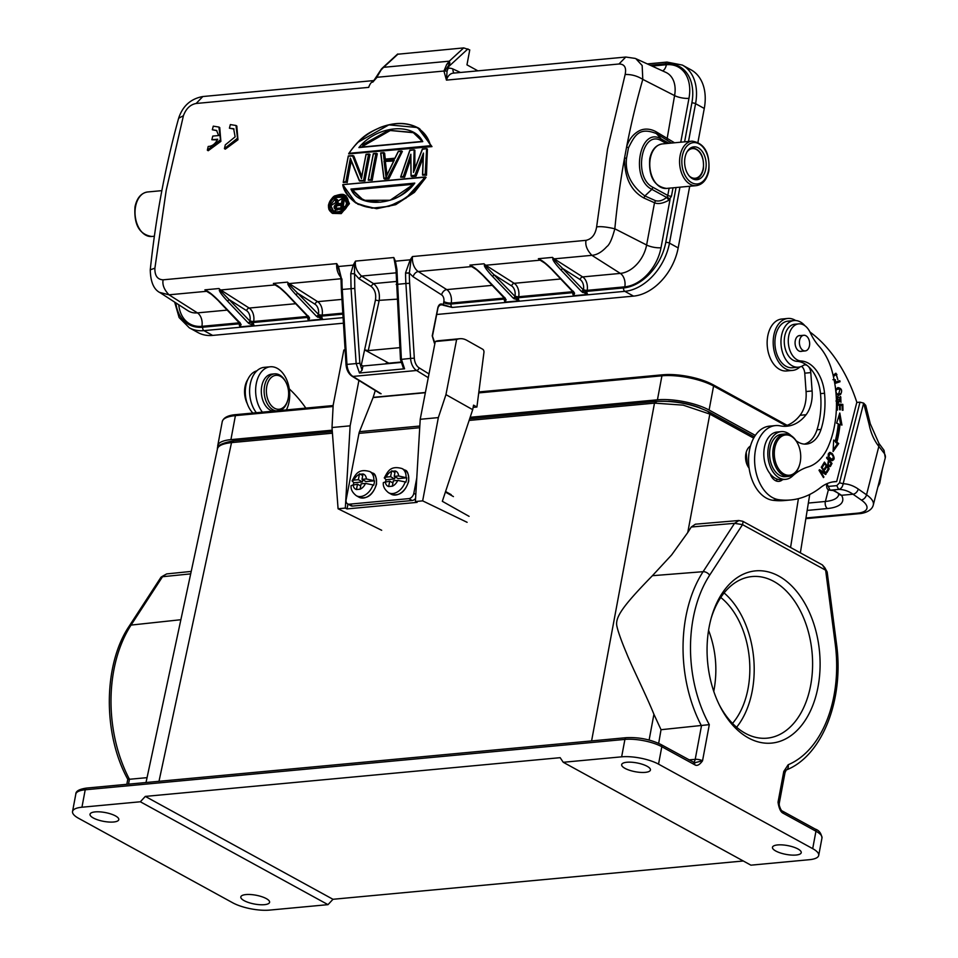 <?xml version="1.0" encoding="UTF-8"?>
<svg xmlns="http://www.w3.org/2000/svg" width="958" height="958" viewBox="0 0 958 958"><rect width="100%" height="100%" fill="white"/><g stroke="black" fill="none" stroke-linecap="round" stroke-linejoin="round"><path stroke-width="1.44" d="M161.172 577.075L163.183 575.842L161.172 577.075M247.847 379.404A18.621 12.107 84.7 0 0 245.296 385.379A18.621 12.107 84.7 0 0 247.26 403.629M787.799 318.463L781.764 319.026A26.082 16.945 84.7 0 0 768.496 332.893A26.082 16.945 84.7 0 0 770.675 359.118A26.082 16.945 84.7 0 0 786.602 370.962L792.649 370.399A26.082 16.945 -95.3 0 1 776.722 358.555A26.082 16.945 -95.3 0 1 774.531 332.33A26.082 16.945 -95.3 0 1 787.799 318.463A26.082 16.945 -95.3 0 1 795.643 320.523M799.966 366.914A26.082 16.945 -95.3 0 1 792.649 370.399M828.095 468.941L829.197 468.845L824.431 462.079L822.12 465.947L822.683 466.738L824.575 463.564L826.203 465.863L824.491 468.725L825.054 469.516L826.766 466.654L825.664 466.762M826.766 466.654L828.227 468.725L826.395 471.779L826.958 472.581L829.197 468.845M824.575 463.564L823.473 463.672M840.022 396.72L840.873 397.534M838.741 399.63L839.938 399.522L840.777 397.534L839.4 397.678M838.454 401.558L837.711 402.707M838.01 396.349L836.933 396.863L838.01 396.349L838.166 397.354L836.37 397.762M835.951 400.995L837.16 400.887L838.154 397.331M838.945 400.779L838.13 401.665L837.148 400.899M838.49 401.45L839.699 401.33L839.938 399.51M836.933 396.863L836.31 397.953M836.43 401.163L838.346 402.803L839.687 401.33M840.777 397.534L840.968 402.396L840.597 396.504L838.933 400.779M840.106 389.116L838.525 394.217L836.945 393.762C835.388 391.571 835.747 389.882 838.022 388.697L836.909 388.804M835.711 389.331L840.118 389.092M836.106 394.133L838.525 394.217M840.094 393.606L838.07 395.319M837.687 387.655L839.687 388.84M836.059 394.061L838.669 395.319L840.597 394.468C842.573 390.517 841.675 388.229 837.891 387.607L835.615 389.535M828.933 456.307L829.987 453.409L831.915 454.439L833.4 456.834L832.286 459.66L828.251 456.379M830.083 459.505L832.286 459.66M829.987 453.409L828.371 453.661M829.257 452.583L832.263 453.649L829.832 452.404M832.718 459.529L831.819 460.618M829.58 452.691L830.778 452.571C827.113 453.517 827.353 456.164 831.52 460.523L832.454 460.678M831.52 460.523C834.741 460.235 834.981 457.948 832.263 453.637M832.933 379.679L835.448 379.835L834.238 379.955L834.286 380.805L835.436 380.973L835.448 379.847L834.131 379.979L835.22 379.883M833.412 376.566L836.13 374.374L833.113 375.285M835.364 373.404L836.933 374.47M835.448 379.835L834.023 379.464M836.13 374.374L837.855 379.703L835.987 373.273L833.101 375.225M828.203 461.301L829.221 461.205L831.041 463.433L829.951 465.516L828.742 465.624M829.221 461.205C827.868 463.888 828.107 465.313 829.927 465.48L828.718 465.6M829.76 465.588L829.161 466.546M826.946 457.206L826.574 457.948L828.634 460.475C827.149 464.846 827.76 466.797 830.466 466.318L831.999 463.433L826.946 457.206M829.269 466.45L830.478 466.33L829.82 466.714M830.802 463.552L832.011 463.444M838.657 381.092L838.813 381.871L834.717 383.236M835.496 387.427L834.945 384.613M838.813 381.871L840.022 381.751L839.819 380.709L834.586 382.47M834.765 383.523L840.022 381.751M836.585 404.192L841.627 404.527L841.651 405.402M839.471 405.378L842.118 405.438L842.238 410.216L842.98 410.264L842.836 404.42L841.627 404.527M842.836 404.42L836.574 404.001L836.729 410.036L837.472 410.084L837.34 405.114L839.471 405.258L839.579 409.737L840.322 409.784L840.202 405.306M836.609 405.186L837.34 405.114M835.675 442.38L836.885 442.261A92.327 59.995 84.7 0 0 840.01 424.382L838.801 424.49A92.327 59.995 -95.3 0 1 835.675 442.368L837.52 443.65L833.173 449.829M833.64 440.955L835.256 441.135A89.669 58.27 -95.3 0 0 838.286 423.771L836.621 423.173L839.795 413.006L841.95 425.077L840.01 424.382M839.016 415.509L840.633 424.61M837.52 443.65L838.729 443.53L833.077 451.553L833.688 440.045L835.256 441.135M836.885 442.261L838.729 443.53M819.078 470.282L823.545 473.012L824.754 472.905L819.497 469.683L819.03 470.33L823.485 477.599L823.904 476.988L820.419 471.288L825.676 474.497L826.143 473.851L821.689 466.594L821.269 467.193L824.754 472.905M824.299 472.941L824.898 474.018M823.15 477.06L823.904 476.988M819.665 471.36L820.419 471.288M824.934 473.971L826.143 473.851M796.038 440.656A29.267 19.016 84.7 0 0 806.408 444.081A29.267 19.016 84.7 0 0 821.018 429.412A64.713 42.044 84.7 0 0 822.407 424.514A64.713 42.044 84.7 0 0 824.539 393.247A34.596 22.477 84.7 0 0 801.056 360.986A18.621 12.107 -95.3 0 1 789.021 334.617A18.621 12.107 -95.3 0 1 798.721 323.864A18.621 12.107 -95.3 0 1 810.205 332.546A53.217 34.584 84.7 0 0 819.126 346.353A53.217 34.584 -95.3 0 1 832.239 371.8A82.268 53.456 -95.3 0 1 833.185 431.866A82.268 53.456 -95.3 0 1 828.179 446.715A53.217 34.584 -95.3 0 1 808.073 466.953A79.825 51.864 84.7 0 0 792.386 476.174A23.95 15.556 -95.3 0 1 785.716 479.323A23.95 15.556 -95.3 0 1 768.783 445.446A23.95 15.556 -95.3 0 1 781.261 431.627L777.225 432.01A23.95 15.556 84.7 0 0 764.759 445.817A23.95 15.556 84.7 0 0 770.148 473.827A13.304 8.646 84.7 0 0 778.902 481.371A13.304 8.646 84.7 0 0 782.626 479.611M777.465 479.216A13.304 8.646 -95.3 0 1 775.8 480.808M770.148 473.827A23.95 15.556 84.7 0 0 781.68 479.695L785.716 479.323M799.583 464.786A21.292 13.831 -95.3 0 1 799.511 465.073A21.292 13.831 -95.3 0 1 788.685 476.365A21.292 13.831 -95.3 0 1 781.824 474.378A21.292 13.831 -95.3 0 1 773.681 446.117A21.292 13.831 -95.3 0 1 784.722 433.986A21.292 13.831 -95.3 0 1 791.583 435.974A21.292 13.831 -95.3 0 1 797.451 443.075A21.292 13.831 -95.3 0 1 797.583 443.35M782.878 473.348A20.226 13.137 -95.3 0 1 775.13 446.5A20.226 13.137 -95.3 0 1 792.146 436.86A20.226 13.137 -95.3 0 1 797.715 443.614A20.226 13.137 -95.3 0 1 799.894 463.708A20.226 13.137 -95.3 0 1 799.667 464.498A20.226 13.137 -95.3 0 1 782.878 473.348M784.722 433.986L781.5 434.285A21.292 13.831 84.7 0 0 769.657 451.469A21.292 13.831 84.7 0 0 778.603 474.677A21.292 13.831 84.7 0 0 785.464 476.677L788.685 476.365M799.391 342.724A7.844 5.101 -95.3 0 1 803.798 335.276A7.844 5.101 -95.3 0 1 809.654 343.467A7.844 5.101 -95.3 0 1 805.247 350.915A7.844 5.101 -95.3 0 1 799.391 342.724M800.505 335.587A7.987 5.185 84.7 0 0 799.547 335.539A7.987 5.185 84.7 0 0 795.391 340.138A7.987 5.185 84.7 0 0 801.032 351.442A7.987 5.185 84.7 0 0 801.966 351.215M781.261 431.627A23.95 15.556 -95.3 0 1 791.14 435.674M809.833 331.779A26.608 17.292 84.7 0 0 810.875 332.689A138.359 89.908 -95.3 0 1 856.883 402.444M798.721 323.864L794.697 324.247A18.621 12.107 84.7 0 0 784.997 334.989A18.621 12.107 84.7 0 0 786.674 352.664A18.621 12.107 84.7 0 0 797.032 361.358A34.596 22.477 -95.3 0 1 807.187 365.465A7.987 5.185 84.7 0 0 804.864 364.878A7.987 5.185 84.7 0 0 803.235 365.465A23.411 15.22 -95.3 0 1 798.445 367.177A23.411 15.22 -95.3 0 1 790.889 364.986A23.411 15.22 -95.3 0 1 781.932 333.899A23.411 15.22 -95.3 0 1 794.086 320.547A23.411 15.22 -95.3 0 1 804.912 325.744M794.086 320.547L788.051 321.122A23.411 15.22 84.7 0 0 775.896 334.462A23.411 15.22 84.7 0 0 792.398 367.74L798.445 367.177M285.113 380.877A17.028 11.065 -95.3 0 1 286.107 382.625A17.028 11.065 -95.3 0 1 287.747 400.216A17.028 11.065 -95.3 0 1 269.905 403.713A17.028 11.065 -95.3 0 1 269.378 379.715A17.028 11.065 -95.3 0 1 285.113 380.877M276 410.886A18.621 12.107 -95.3 0 1 267.989 404.899A18.621 12.107 -95.3 0 1 264.683 385.403A18.621 12.107 -95.3 0 1 274.563 373.859L271.749 374.123A18.621 12.107 84.7 0 0 261.869 385.667A18.621 12.107 84.7 0 0 265.162 405.162A18.621 12.107 84.7 0 0 273.186 411.15M274.563 373.859A18.621 12.107 -95.3 0 1 284.61 379.919A18.621 12.107 -95.3 0 1 285.7 381.823L286.107 382.625M287.747 400.216L287.496 401.067A18.621 12.107 -95.3 0 1 280.011 410.515M262.408 412.156A26.082 16.945 -95.3 0 1 256.983 380.649A26.082 16.945 -95.3 0 1 270.252 366.782A26.082 16.945 -95.3 0 1 286.179 378.626A26.082 16.945 -95.3 0 1 288.358 404.851A26.082 16.945 -95.3 0 1 286.358 409.916M289.256 388.852A138.359 89.908 -95.3 0 1 305.841 408.096M256.888 370.83A23.411 15.22 84.7 0 0 246.266 383.919A23.411 15.22 84.7 0 0 252.9 413.042M270.252 366.782L264.204 367.345A26.082 16.945 84.7 0 0 250.948 381.212A26.082 16.945 84.7 0 0 256.361 412.718M863.649 403.114L843.148 483.73L839.507 482.784L859.997 402.156L863.649 403.114L869.11 424.478A40.978 26.62 84.7 0 0 878.845 446.368L884.438 453.601L883.947 450.368M863.649 403.102L865.709 405.354L870.295 423.807A5.317 0.647 168.6 0 1 869.11 424.478M834.035 490.532L841.567 495.286A5.317 4.67 150.3 0 1 838.19 493.154L833.232 490.496A5.317 3.988 -80.1 0 0 834.035 490.532A50.558 32.847 -95.3 0 0 830.143 490.197C827.736 490.197 826.574 488.556 826.634 485.275L827.053 483.658M826.634 485.275L827.017 483.958L830.143 490.197L838.597 489.406L836.825 485.622L828.359 486.413M805.965 517.979L857.434 513.177A26.608 9.724 14.3 0 0 861.278 499.98L853.003 494.22A5.317 3.545 124.8 0 0 858.26 489.047A55.875 36.308 84.7 0 0 848.908 484.592A55.875 36.308 84.7 0 0 843.148 483.73C842.585 486.987 841.076 488.879 838.597 489.406A50.558 32.847 84.7 0 1 844.549 490.197A50.558 32.847 84.7 0 1 853.003 494.22L841.567 495.286A42.571 15.556 -165.7 0 1 827.449 508.53A5.317 3.461 -95.3 0 1 825.401 501.465A37.254 13.604 -165.7 0 0 838.705 494.795L838.166 493.131M839.507 482.796L836.813 485.622M832.849 481.922L836.669 481.563L856.775 402.456L860.009 402.156M836.669 481.563A58.534 38.033 84.7 0 0 834.765 481.658A58.534 38.033 84.7 0 0 820.551 487.562A122.396 79.538 -95.3 0 1 790.733 499.956A122.396 79.538 -95.3 0 1 778.758 499.693A37.254 24.201 -95.3 0 1 756.149 446.835A37.254 24.201 -95.3 0 1 775.477 425.591A37.254 24.201 -95.3 0 1 779.129 425.675A37.254 24.201 -95.3 0 1 780.147 425.843A54.438 35.374 84.7 0 0 786.961 426.214A54.438 35.374 84.7 0 0 806.097 414.73A29.267 19.016 84.7 0 0 810.995 404.216A29.267 19.016 84.7 0 0 812.109 390.972L810.791 372.614A7.987 5.185 84.7 0 0 808.456 366.531A34.596 22.477 -95.3 0 1 820.503 393.618A64.713 42.044 -95.3 0 1 818.383 424.885A64.713 42.044 -95.3 0 1 816.994 429.783A29.267 19.016 -95.3 0 1 804.373 444.105M775.477 425.591L769.442 426.154A37.254 24.201 84.7 0 0 750.102 447.398A37.254 24.201 84.7 0 0 771.705 500.088A37.254 24.201 84.7 0 0 772.723 500.256A122.396 79.538 84.7 0 0 784.698 500.519L790.733 499.956M801.606 366.351A7.987 5.185 -95.3 0 1 804.756 373.177L806.061 391.535A29.267 19.016 -95.3 0 1 804.96 404.779A29.267 19.016 -95.3 0 1 800.05 415.293A54.438 35.374 -95.3 0 1 783.919 426.298M750.473 446.033A13.041 8.466 84.7 0 0 746.246 452.164A13.041 8.466 84.7 0 0 746.102 452.679A13.041 8.466 84.7 0 0 747.503 465.636A13.041 8.466 84.7 0 0 749.108 468.127M746.198 452.332L747.3 465.229M753.671 438.129L709.818 414.084L683.198 405.15L654.494 403.126L656.625 401.606M233.644 441.087L231.513 442.62C223.106 443.566 218.436 445.566 217.514 448.631M700.442 408.108A32.201 9.843 -169.4 0 0 668.301 401.366M470.162 417.293L657.439 399.809A37.254 11.388 10.6 0 1 709.088 410.036L755.347 435.399M217.909 447.566A37.254 11.388 10.6 0 1 217.753 445.638A37.254 11.388 10.6 0 1 230.914 439.626L332.198 430.178M708.573 630.304C716.021 650.003 717.746 670.361 713.77 691.377M166.62 573.95L163.183 575.842M626.843 762.257A14.633 4.479 -169.4 0 0 621.67 764.628A14.633 4.479 -169.4 0 0 629.562 770.28A14.633 4.479 -169.4 0 0 645.273 772.364A14.633 4.479 -169.4 0 0 650.434 770.004A14.633 4.479 -169.4 0 0 642.543 764.352A14.633 4.479 -169.4 0 0 626.843 762.257M95.189 811.893A14.633 4.479 -169.4 0 0 90.028 814.252A14.633 4.479 -169.4 0 0 97.92 819.916A14.633 4.479 -169.4 0 0 113.619 822A14.633 4.479 -169.4 0 0 118.792 819.641A14.633 4.479 -169.4 0 0 110.9 813.989A14.633 4.479 -169.4 0 0 95.189 811.893M777.633 844.932A14.633 4.479 -169.4 0 0 772.471 847.291A14.633 4.479 -169.4 0 0 780.363 852.943A14.633 4.479 -169.4 0 0 796.074 855.039A14.633 4.479 -169.4 0 0 801.235 852.68A14.633 4.479 -169.4 0 0 793.344 847.028A14.633 4.479 -169.4 0 0 777.633 844.932M742.69 521.26L738.69 520.517L695.4 524.194L691.257 527.008L687.76 532.516L709.818 414.084L708.261 411.82M743.145 521.523L742.522 524.637L825.64 570.202L824.778 567.639L827.173 571.998L822.335 564.897M824.778 567.639L822.335 564.885M738.989 520.493L734.546 523.331L742.522 524.637L709.639 575.207A111.835 72.664 -95.3 0 0 709.303 724.643L661.032 729.709L653.919 714.273C646.231 695.28 631.382 665.523 626.544 653.224C621.622 641.62 618.006 631.394 617.024 626.748C614.581 617.611 622.676 606.198 652.41 575.698L671.642 554.91L687.76 532.516M825.664 570.19L826.898 571.351M779.249 805.355L778.028 802.181A5.317 1.629 10.6 0 1 779.225 803.534L784.997 772.699A5.317 1.629 -169.4 0 0 783.8 771.346L778.028 802.181C778.974 808.42 780.674 812.097 783.117 813.21A2.658 1.856 118.7 0 0 782.411 811.079L815.222 829.065C819.054 830.335 821.305 833.304 821.976 837.987A26.608 8.131 -169.4 0 0 815.953 831.221A2.658 1.856 -61.3 0 0 815.222 829.065M783.776 771.441L788.159 764.759A5.317 3.964 67.3 0 1 786.207 770.04L786.183 770.04C822.611 755.754 844.297 698.933 836.49 643.74L827.173 571.998M264.42 904.675A14.633 4.479 -169.4 0 0 269.593 902.316A14.633 4.479 -169.4 0 0 261.69 896.664A14.633 4.479 -169.4 0 0 245.99 894.568A14.633 4.479 -169.4 0 0 240.817 896.928A14.633 4.479 -169.4 0 0 248.721 902.58A14.633 4.479 -169.4 0 0 264.42 904.675M743.288 860.979L332.977 899.287L145.305 796.409L560.155 757.682L563.244 762.281L750.916 865.17L809.306 859.709A26.608 8.131 10.6 0 0 818.707 855.422A26.608 8.131 10.6 0 0 812.695 848.644L815.953 831.221L783.117 813.21M145.305 796.409L140.347 801.774L328.007 904.651L332.977 899.287M328.007 904.651L269.617 910.1A26.608 8.131 10.6 0 1 232.722 902.795L78.568 818.288A26.608 8.131 10.6 0 1 72.545 811.51A26.608 8.131 10.6 0 1 81.945 807.223L140.347 801.774M563.244 762.281L621.646 756.832A26.608 8.131 10.6 0 1 658.541 764.137L812.695 848.644M147.053 777.656L129.438 779.273L128.528 784.147M217.442 448.931L146.011 782.518M129.318 778.794C127.21 779.309 127.246 779.477 129.438 779.273A117.151 76.125 84.7 0 1 113.798 670.313A117.151 76.125 84.7 0 1 131.066 625.083L180.87 619.718M694.586 762.784L702.537 760.796C699.52 764.999 696.885 766.304 694.646 764.712L661.81 746.713A26.608 8.131 -169.4 0 0 624.915 739.408L85.214 789.787A26.608 8.131 -169.4 0 0 75.814 794.086C75.754 791.116 79.37 789.105 86.639 788.063A2.658 1.724 84.7 0 0 85.214 789.787L81.945 807.223M658.673 743.36L661.032 729.709M709.124 627.131A86.471 56.187 -95.3 0 1 711.578 616.772A86.471 56.187 -95.3 0 1 793.739 588.044A86.471 56.187 -95.3 0 1 805.977 719.147A86.471 56.187 -95.3 0 1 719.925 706.13A86.471 56.187 -95.3 0 1 709.124 627.131M719.254 704.777A81.155 52.738 84.7 0 0 767.095 738.163A81.155 52.738 84.7 0 0 810.66 685.377A81.155 52.738 84.7 0 0 752.006 576.56A81.155 52.738 84.7 0 0 711.171 618.221M724.08 592.93A81.155 52.738 -95.3 0 1 752.258 690.826A81.155 52.738 -95.3 0 1 736.618 727.242M732.523 723.386A74.508 48.415 84.7 0 0 720.763 597.469M385.595 481.539A13.831 9.592 119.4 0 1 386.098 479.742L384.338 477.934L386.206 477.096A8.514 5.904 119.4 0 1 391.63 471.3L395.247 470.965A8.514 5.904 119.4 0 1 398.576 475.946L406.719 477.814A13.831 9.592 119.4 0 1 406.443 480.03A13.831 9.592 119.4 0 1 405.857 482.281L405.186 481.91A13.831 9.592 119.4 0 1 388.517 492.699L391.199 494.196A13.831 9.592 -60.6 0 0 408.455 481.167A13.831 9.592 -60.6 0 0 408.491 480.928A13.831 9.592 -60.6 0 0 404.767 470.079C407.425 470.294 408.743 474.006 408.731 481.215C405.126 492.113 399.282 496.448 391.199 494.196M406.719 477.814L398.217 478.605L394.205 476.354L395.247 470.965M395.007 476.809L394.6 478.952L386.098 479.742M392.924 482.964L389.714 481.156L383.428 482.545M392.301 486.209L393.343 480.82L397.714 480.413A8.514 5.904 119.4 0 1 392.301 486.209L388.673 486.544A8.514 5.904 119.4 0 1 385.344 481.563M397.714 480.413L405.186 481.91M389.714 481.156L388.673 486.544M394.6 478.952L390.589 476.689L386.206 477.096M394.947 472.534L391.762 470.749M394.205 476.354L398.576 475.946M391.63 471.3L390.589 476.689M415.58 498.459A5.317 3.688 119.4 0 1 412.168 500.507L408.826 498.627A5.317 3.688 -60.6 0 0 413.82 493.286L416.778 477.97M349.215 504.195L352.568 506.075A5.317 3.688 119.4 0 1 350.915 505.74L347.574 503.86A5.317 3.688 -60.6 0 0 349.215 504.195L408.826 498.627M419.724 427.711L358.975 433.387L346.149 499.597A5.317 3.688 -60.6 0 0 347.574 503.86M375.296 390.529L373.153 397.366A2.658 1.724 -95.3 0 1 373.081 397.582L425.364 392.708M358.975 433.387A7.987 5.185 -95.3 0 1 359.478 431.675L373.081 397.582M352.568 506.075L412.168 500.507M341.228 205.216L335.923 205.886L335.611 206.581L336.019 208.293L340.761 208.054M335.516 207.251L335.06 208.054L335.516 207.251M336.246 207.658A671.031 436.022 -95.3 0 1 336.342 206.988L335.025 206.401L336.905 204.593L335.432 205.539M336.665 206.305L336.342 206.988M337.18 205.814L336.09 204.928M337.887 205.527L341.407 204.725L340.904 208.317A672.636 437.064 -95.3 0 1 341.527 204.162L336.905 204.593M340.916 208.066L336.282 208.748L335.06 208.054M337.456 209.958L335.611 209.419L342.832 209.455L341.563 208.545A672.636 437.064 84.7 0 1 343.024 198.917L343.671 198.617A672.205 436.788 84.7 0 0 342.09 209.048L335.611 209.419L334.234 207.144L335.528 208.904M338.545 204.162L337.467 199.671L336.198 199.551L337.264 204.054L341.599 203.647L342.341 198.737L344.413 199.013A671.031 436.022 -95.3 0 0 342.832 209.455M335.348 199.635L336.39 204.317L335.168 199.408L336.737 199.264L337.815 203.755L341.611 203.395M341.599 203.647A672.636 437.064 -95.3 0 1 342.317 198.977L342.341 198.737M336.533 204.365L334.162 207.371M334.821 208.844L335.587 209.407M334.198 207.144L334.306 206.485M334.629 205.802L336.39 204.317M208.209 146.466C212.173 146.311 215.334 143.892 217.706 139.209L211.862 139.748A672.42 436.92 -95.3 0 1 212.76 136.096L218.628 135.545L216.544 130.432L212.341 129.773A672.42 436.92 -95.3 0 1 213.275 126.157L218.915 127.067L220.46 139.784L207.347 150.167A672.42 436.92 -95.3 0 1 208.221 146.466M217.394 139.892L211.862 139.748M219.729 127.618L220.879 141.365L208.197 150.729L207.347 150.178M216.831 130.659L212.341 129.773M230.351 124.588L235.979 125.486L237.536 138.215L224.423 148.598A672.42 436.92 -95.3 0 1 225.298 144.886L235.141 136.826L233.632 128.743L229.417 128.204A672.42 436.92 -95.3 0 1 230.351 124.588M236.806 126.049L237.955 139.796L225.274 149.161L224.423 148.61M234.051 129.067L229.417 128.204M413.664 184.247L352.616 189.947L362.232 199.084M352.616 189.947L414.79 183.11C397.354 206.904 358.579 208.257 350.951 189.073L361.477 198.701L365.022 200.318L390.169 200.258L414.275 183.72M342.988 184.87C353.598 218.831 402.492 214.269 424.466 177.266L342.796 184.654L424.466 177.266M358.088 204.282L376.65 208.7L395.726 204.653L414.431 192.342L426.071 177.362L425.34 176.955L406.132 198.043L389.211 206.293L371.991 208.161L355.933 203.036L342.796 184.654M414.85 168.608L414.874 150.25L414.131 149.843L413.557 172.452L414.131 149.843L409.964 150.226L400.695 177.17L404.563 177.29L400.695 177.17L403.366 176.368L410.85 154.226L411.138 176.2L416.047 176.212L411.88 176.607L411.186 175.637L414.862 175.29L423.46 153.052L422.682 174.56L425.16 174.332L426.657 148.67L425.747 174.835L426.49 175.242L422.61 175.134L425.747 174.835L425.16 174.332M410.719 158.944L404.563 177.29M423.089 157.866L416.047 176.212M422.394 149.28L426.657 148.67L422.49 149.065L414.143 170.895M414.131 149.843L409.88 150.442L400.887 176.595M423.46 153.052L423.256 154.358M414.862 175.29L415.305 175.805A715.267 504.207 103.1 0 1 423.208 155.328M410.85 154.226L410.707 155.567M403.366 176.368L403.833 176.883A696.43 484.293 98.4 0 1 410.707 156.477M426.49 175.242L427.4 149.077L426.657 148.67M383.871 152.669L384.026 159.471L383.308 152.921L380.865 153.148L384.002 178.739L380.745 152.957L384.613 153.076L385.332 159.615M384.745 179.134L384.026 178.176L387.762 177.829L401.618 151.005L388.17 178.344L388.912 178.751L384.745 179.134M393.666 161.052L384.673 161.411L386.026 177.254L384.014 160.908L393.906 160.549M385.403 161.818L386.996 174.895M386.026 177.254L394.337 159.95L384.014 160.908M387.762 177.829L384.002 178.739M400.803 151.292L398.36 151.52L395.019 158.238M394.9 158.453L384.026 159.471L394.852 158.25M398.36 151.52L402.36 151.412L388.912 178.751M370.962 179.397A672.636 437.064 84.7 0 1 372.614 170.308A672.636 437.064 84.7 0 1 375.895 153.615L376.566 153.352A672.205 436.788 84.7 0 0 371.476 179.9L368.471 179.625A672.636 437.064 -95.3 0 1 370.123 170.536A672.636 437.064 -95.3 0 1 373.416 153.843L377.308 153.747A671.031 436.022 -95.3 0 0 373.943 170.823A671.031 436.022 -95.3 0 0 372.219 180.308L368.351 180.2L372.219 180.308M350.329 158.118L359.442 180.463L364.172 180.583L359.478 181.026L350.58 159.483M361.501 178.643L352.568 155.795L361.645 177.469A672.205 436.788 -95.3 0 1 366.088 154.513M350.712 159.615L350.377 158.25A672.636 437.064 84.7 0 0 347.562 172.644A672.636 437.064 84.7 0 0 345.91 181.733L346.425 182.248L343.299 182.535L346.425 182.248A672.205 436.788 84.7 0 1 350.7 159.687M361.753 176.272L353.825 155.95L348.365 156.19L352.748 155.567M361.477 178.571L361.645 177.469L361.477 178.571A672.636 437.064 -95.3 0 1 362.819 171.219A672.636 437.064 -95.3 0 1 366.112 154.525L369.261 154.034A672.205 436.788 84.7 0 0 364.172 180.583L364.914 180.99A671.031 436.022 -95.3 0 1 366.627 171.506A671.031 436.022 -95.3 0 1 370.004 154.43L368.591 154.298A672.636 437.064 84.7 0 0 365.309 170.991A672.636 437.064 84.7 0 0 363.657 180.08M347.167 182.643A671.031 436.022 -95.3 0 1 348.892 173.159A671.031 436.022 -95.3 0 1 351.239 161.052M364.914 180.99L359.478 181.026M332.677 213.383L341.228 213.61L349.419 203.683L345.922 195.791M331.48 199.108L345.012 195.288M345.275 195.432L348.688 203.288L340.425 213.215L331.684 212.832L328.594 205.024C327.037 217.502 345.91 215.586 348.089 203.18C349.646 190.798 330.893 192.582 328.594 205.024L328.546 205.168M422.37 141.461L358.903 147.58C376.35 126.025 412.826 121.582 422.753 141.616L422.37 141.461M361.238 147.125L390.385 130.456L412.838 132.408M359.645 147.269L422.346 141.413L413.341 132.683L388.529 130.348L362.34 144.85M348.688 153.915L431.974 146.61L430.525 145.712C422.167 112.912 372.77 117.523 349.035 153.316L431.232 146.215L419.724 128.815L417.64 127.558L388.864 124.875L357.693 142.431M430.525 145.712L349.035 153.316M431.974 146.61L417.64 127.558M397.39 54.259L463.72 47.9L449.266 61.18L449.805 62.665L446.715 64.402L443.937 71.036L447.075 71.048L448.176 68.293A18.621 12.107 -95.3 0 1 453.038 69.036L460.463 72.473M449.29 61.216L446.727 64.414M403.39 368.279L400.468 359.382L396.001 269.593L394.684 262.133L395.426 261.187L396.923 269.342L401.39 359.274L404.575 368.806L359.489 373.021L356.148 363.501L351.071 288.633L350.76 273.653L353.215 265.127L355.49 261.103C354.7 266.444 356.711 271.425 361.501 276.072L373.488 283.604C378.159 287.316 380.063 292.897 379.188 300.345L397.019 299.171M359.489 373.021L362.064 370.183L362.974 365.992L400.887 362.459M339.851 272.671L336.725 263.618L338.449 266.504L341.671 279.425M337.887 267.294L338.449 266.504L353.215 265.127L354.448 265.881L354.783 288.382L359.861 363.25L362.064 370.183M388.828 363.166L364.603 349.886L375.452 300.034C376.338 293.938 374.829 289.34 370.938 286.238L358.963 278.706L361.501 276.072L395.917 272.85M362.974 365.992L361.298 365.094L364.603 349.886L368.267 350.604L379.093 300.848L375.452 300.034M591.888 255.343C587.014 250.146 585.063 245.152 586.033 240.338C591.84 239.009 595.361 234.53 596.618 226.926L607.564 149.017L625.143 74.496C631.43 74.305 637.31 75.933 642.794 79.382L674.576 95.596A28.213 19.627 118.7 0 0 665.894 72.401L635.849 58.678L642.159 65.515L642.794 79.382A656.841 450.14 83 0 0 626.616 146.873C628.867 139.652 632.951 134.359 638.866 130.995C644.53 127.917 651.033 128.923 656.122 131.773L674.54 142.778M671.654 143.053L656.41 133.581C639.321 126.803 634.879 135.09 628.496 147.772L626.532 158.262C624.951 173.063 631.059 185.624 644.878 195.959L651.871 189.337C629.801 178.871 639.752 125.618 661.271 139.03L656.41 133.581L656.122 131.773M376.614 77.622L381.021 70.054L383.619 67.311L381.559 68.832L377.62 74.808M477.898 70.844L466.965 64.857L469.755 49.912L463.72 47.9M240.254 323.912L218.999 301.435A1.593 0.934 -43.6 0 0 219.61 301.614C214.532 296.393 210.521 292.956 207.551 291.292L204.892 289.843L207.551 291.292M295.723 303.71L249.176 308.057L220.747 289.987A2.658 1.808 122.4 0 0 219.969 290.226L254.253 325.552L240.159 326.87L240.159 323.014L219.61 301.614M240.099 323.624A2.658 0.814 10.6 0 1 239.38 323.804A2.658 1.724 84.7 0 0 240.159 326.87L241.093 324.367M219.286 290.19C219.693 292.046 222.352 295.615 227.262 300.908A1.593 0.934 -43.6 0 0 229.022 299.507L246.613 310.679A7.987 5.185 84.7 0 1 249.978 320.75L249.858 321.385A1.593 0.934 136.4 0 1 248.11 322.786L249.104 323.624L250.457 322.044A2.658 0.814 10.6 0 0 253.475 322.487L253.666 321.481A10.646 6.922 84.7 0 0 249.176 308.057A2.658 1.808 -57.6 0 0 246.613 310.679M308.572 317.23A2.658 0.814 10.6 0 1 307.853 317.409A2.658 1.724 84.7 0 0 308.62 320.475L308.632 316.619L309.566 317.984L308.26 315.936M308.727 317.517L287.472 295.04A1.593 0.934 -43.6 0 0 288.083 295.22C282.993 289.999 278.982 286.562 276.024 284.897L273.365 283.448L276.024 284.897M342.88 314.14L321.948 316.092A2.658 1.724 -95.3 0 0 322.726 319.158L316.583 316.391L318.331 314.99L322.726 319.158L308.62 320.475L309.566 317.984M317.577 317.23L318.93 315.649A2.658 0.814 10.6 0 0 321.948 316.092L322.139 315.086A10.646 6.922 84.7 0 0 317.649 301.662L289.208 283.592A2.658 1.808 122.4 0 0 288.43 283.831L318.451 314.356A2.658 0.814 -169.4 0 0 322.139 315.086L342.82 313.158M287.759 283.796C288.154 285.64 290.813 289.208 295.735 294.513A1.593 0.934 -43.6 0 0 297.483 293.112L315.086 304.285A2.658 1.808 -57.6 0 1 317.649 301.662L341.958 299.387M287.472 295.04C288.262 295.459 277.341 285.316 276.527 285.448L275.82 285.005A2.658 1.808 122.4 0 0 275.114 284.909L279.94 287.975M218.999 301.435C219.789 301.842 208.868 291.711 208.054 291.843L207.347 291.4A2.658 1.808 122.4 0 0 206.641 291.304L211.467 294.369M439.494 304.991L443.47 304.776L440.524 304.5L437.95 307.243M689.712 186.259L678.18 247.906A47.9 33.326 118.7 0 1 633.537 296.118L436.692 314.487M343.443 323.193L212.652 335.408A47.9 33.326 118.7 0 1 198.019 332.582L189.301 327.804A47.9 33.326 -61.3 0 0 203.946 330.63L343.096 317.637M697.951 142.251L704.274 108.458A47.9 33.326 118.7 0 0 691.053 69.838L682.335 65.072L666.984 62.078A2.658 1.724 84.7 0 0 665.559 63.815L650.219 65.24M573.746 292.777L552.491 270.3A1.593 0.934 -43.6 0 0 553.101 270.479C548.012 265.258 544 261.809 541.042 260.157L538.384 258.708L541.042 260.157M574.572 293.232L573.65 291.879L573.638 295.735L574.572 293.232L573.279 291.196M505.117 298.884A2.658 0.814 10.6 0 1 504.399 299.064A2.658 1.724 84.7 0 0 505.177 302.129L519.272 300.812A2.658 1.724 -95.3 0 1 518.494 297.746L518.685 296.74A10.646 6.922 84.7 0 0 514.195 283.317L485.754 265.246A2.658 1.808 122.4 0 0 484.988 265.486L519.272 300.812L513.129 298.046L492.28 276.155A1.593 0.934 -43.6 0 0 494.029 274.754L511.632 285.939A7.987 5.185 84.7 0 1 514.997 296.01L514.877 296.645A1.593 0.934 136.4 0 1 513.129 298.046M484.305 265.45C484.712 267.306 487.371 270.875 492.28 276.155M506.111 299.626L505.177 302.129L505.177 298.261L484.628 276.874C479.551 271.653 475.539 268.216 472.569 266.552L469.911 265.103L472.569 266.552M505.273 299.171L484.018 276.682A1.593 0.934 -43.6 0 0 484.628 276.874M443.051 305.207L452.248 307.446A2.658 1.724 -95.3 0 1 451.038 304.045L451.218 303.039L504.387 298.07M669.043 143.293L661.283 139.03L661.655 140.898C641.8 128.612 632.627 177.601 652.973 187.337L651.871 189.337L666.624 197.432L667.079 196.977A2.658 1.856 118.7 0 0 667.774 195.444L652.973 187.337M669.127 188.175L667.774 195.444A2.658 0.814 10.6 0 0 671.462 196.174L668.971 200.174C662.912 203.491 658.086 204.353 654.518 202.761L646.614 245.008A28.213 19.627 118.7 0 1 620.329 273.401L582.668 276.922L554.227 258.852L591.876 255.331L620.329 273.401A10.646 6.922 -95.3 0 1 624.808 286.837L587.158 290.346A10.646 6.922 84.7 0 0 582.668 276.922A2.658 1.808 -57.6 0 0 580.093 279.544L562.502 268.372L587.745 294.417L581.602 291.651L583.47 289.615A7.987 5.185 84.7 0 0 580.093 279.544M628.496 147.772L626.616 146.873L624.544 157.998C624.448 177.493 630.891 190.834 643.872 198.007L644.878 195.947L655.535 200.701C659.104 201.599 662.804 200.497 666.624 197.432L668.971 200.174M667.079 196.977L670.085 199.252L661.008 247.739A10.646 3.257 10.6 0 1 646.614 245.008L614.832 228.794C612.102 238.961 609.42 244.913 606.809 246.637C601.911 252.038 596.942 254.936 591.888 255.331M492.28 285.352L446.727 289.603A5.317 3.616 -57.6 0 0 441.602 294.86A5.317 3.461 84.7 0 1 443.841 301.578A5.317 1.629 -169.4 0 0 451.218 303.039A10.646 6.922 84.7 0 0 446.727 289.603L418.299 271.545L471.659 266.563A13.304 8.646 84.7 0 1 469.911 265.103L484.006 263.785A13.304 8.646 -95.3 0 0 485.754 265.246L540.132 260.169A13.304 8.646 84.7 0 1 538.384 258.708L552.479 257.391L553.449 259.091L552.479 257.391A13.304 8.646 -95.3 0 0 554.227 258.852A2.658 1.808 122.4 0 0 553.449 259.091L562.502 268.372A1.593 0.934 -43.6 0 1 560.753 269.773L581.602 291.651M552.778 259.055C553.173 260.899 555.832 264.468 560.753 269.773M552.491 270.3C553.281 270.707 542.348 260.576 541.545 260.708L540.827 260.265A2.658 1.808 122.4 0 0 540.132 260.169L544.958 263.234M484.018 276.682C484.808 277.101 473.887 266.959 473.072 267.09L472.366 266.659A2.658 1.808 122.4 0 0 471.659 266.563L476.485 269.629M443.841 301.578L443.662 302.584A7.987 5.185 -95.3 0 0 443.47 304.776L452.248 307.446L624.832 291.34A47.9 33.326 -61.3 0 0 669.462 243.128L679.94 187.169M434.381 343.156L432.226 335.851L437.866 307.638C438.764 304.548 440.345 303.423 442.584 304.273M385.236 363.92A8.251 5.365 -95.3 0 1 387.295 363.046A8.251 5.365 -95.3 0 1 388.661 363.19M399.797 347.658L368.267 350.604M403.426 368.255L404.575 368.806M394.684 262.133L393.798 257.534L395.426 261.187L410.192 259.81L412.443 256.552L410.958 260.48L409.341 273.114A103.775 67.431 84.7 0 0 409.653 283.281L414.323 358.184A10.646 6.922 84.7 0 0 419.125 367.848L428.992 373.931M396.001 268.647L393.798 257.534L355.49 261.103L354.448 265.881M350.76 273.653L354.484 273.784L358.963 278.706M409.341 273.114L405.581 273.078L409.305 272.85M441.602 294.86L413.161 276.79L409.305 273.066M178.739 304.752A38.835 27.028 118.7 0 0 201.91 326.319A10.646 6.922 84.7 0 0 197.42 312.883L168.991 294.813L159.699 292.418M227.262 310.105L197.42 312.883A28.213 19.627 118.7 0 1 187.948 310.715L160.19 292.741C153.831 289.651 150.514 281.999 150.262 269.785C155.831 217.047 165.291 166.524 178.631 118.253C182.667 105.991 190.75 98.758 202.857 96.518L196.139 103.476C190.247 104.602 186.008 108.685 183.421 115.726L166.225 190.211L154.897 268.168C154.681 275.676 157.435 279.568 163.135 279.82L336.725 263.618A13.304 8.646 84.7 0 0 340.916 277.257M377.093 77.263L372.686 82.208M467.923 48.906L448.715 66.557L449.41 64.869L447.602 67.91L443.937 71.036L377.105 77.275L377.775 74.544M446.847 68.078L449.518 63.947M449.805 62.665L449.733 63.587M449.673 63.887L449.41 64.869M447.422 67.934L449.518 64.521M448.715 66.557L447.602 67.91L448.176 68.293L448.715 66.557M447.075 71.048L446.452 80.113L443.925 71.024M635.262 58.426L625.778 57.037L619.048 63.947M625.143 74.484C626.568 67.575 624.52 64.078 619.036 63.994L446.452 80.113A13.304 8.646 -95.3 0 1 453.182 73.155L625.766 57.049M405.593 272.755L410.192 259.81L410.958 260.48M329.959 204.88C330.702 205 327.169 210.688 336.294 212.377C342.245 211.455 345.718 208.437 346.724 203.312C349.071 193.456 332.067 193.348 329.959 204.88L333.36 211.287L345.838 206.054M346.688 203.312L343.862 197.144L346.568 203.371C344.509 210.257 340.126 212.904 333.42 211.311M343.826 197.132L336.282 197.444L330.558 204.988L333.647 211.431M344.03 197.252L331.3 205.383M685.006 157.591A16.502 10.718 84.7 0 0 696.921 179.709A16.502 10.718 84.7 0 0 705.783 168.979A16.502 10.718 -95.3 0 0 693.855 146.849A16.502 10.718 -95.3 0 0 685.006 157.591M358.915 380.458L350.137 425.831L345.323 508.087L347.024 508.914L417.101 502.375L415.401 501.549L420.215 419.293L435.267 341.527A25.543 16.597 -95.3 0 1 438.513 340.713L459.852 338.713A25.543 16.597 84.7 0 0 456.619 339.527L445.949 394.624L472.689 409.677L473.563 405.15L476.904 407.03L483.946 352.424A2.658 1.724 84.7 0 0 482.712 349.251L466.845 340.329A25.543 16.597 84.7 0 0 459.852 338.713M473.132 407.389L476.904 407.03M472.689 409.677L442.333 501.309L469.085 516.35M467.109 522.314L422.658 500.866L438.345 417.592L445.949 394.624M345.323 508.087L338.078 508.77L381.679 530.289M422.658 500.866L415.401 501.549M347.024 508.914L347.958 504.076M350.137 425.831L332.007 427.519L338.078 508.77M345.096 349.622A25.543 16.597 -95.3 0 0 343.838 350.065L333.168 405.162L332.007 427.519M343.838 350.065L345.12 349.945M438.345 417.592L420.215 419.293M435.267 341.527L456.619 339.527M353.37 484.544A13.831 9.592 119.4 0 1 353.873 482.748L352.113 480.94L353.993 480.102A8.514 5.904 119.4 0 1 359.406 474.306L363.034 473.971A8.514 5.904 119.4 0 1 366.363 478.952L374.494 480.82A13.831 9.592 119.4 0 1 374.231 483.048A13.831 9.592 119.4 0 1 373.632 485.287L372.961 484.916A13.831 9.592 119.4 0 1 356.304 495.705L358.975 497.202A13.831 9.592 -60.6 0 0 376.231 484.173A13.831 9.592 -60.6 0 0 376.278 483.934A13.831 9.592 -60.6 0 0 372.542 473.084C375.201 473.312 376.518 477.012 376.518 484.221C372.901 495.118 367.058 499.453 358.975 497.202M374.494 480.82L366.004 481.611L361.992 479.359L363.034 473.971M362.795 479.814L362.375 481.958L353.873 482.748M360.711 485.969L357.502 484.161L351.203 485.55M360.076 489.215L361.118 483.826L365.489 483.419A8.514 5.904 119.4 0 1 360.076 489.215L356.448 489.55A8.514 5.904 119.4 0 1 353.131 484.568M365.489 483.419L372.961 484.916M357.502 484.161L356.448 489.55M362.375 481.958L358.364 479.695L353.993 480.102M362.723 475.551L359.537 473.755M361.992 479.359L366.363 478.952M359.406 474.306L358.364 479.695M836.047 393.846L836.945 393.762M839.388 394.576L840.597 394.468M808.36 503.058L825.401 501.465L828.383 489.754M827.449 508.53L807.175 510.422M772.723 500.256L778.758 499.693M806.097 414.73L800.05 415.293M806.061 391.535L812.109 390.972M810.791 372.614L804.756 373.177M808.456 366.531L807.187 365.465M797.032 361.358L801.056 360.986M820.503 393.618L824.539 393.247M816.994 429.783L821.018 429.412M591.589 740.917L654.494 403.126L469.121 420.43M332.426 433.196L231.513 442.62L158.992 781.309M785.967 425.723L713.578 386.038L709.088 410.036M657.439 399.809L661.93 375.811A1.593 1.042 -95.3 0 1 662.96 374.782A36.033 11.017 -169.4 0 1 712.932 384.673A1.593 1.114 118.7 0 1 713.578 386.038A37.254 11.388 -169.4 0 0 661.93 375.811L478.976 392.888M333.109 406.515L235.405 415.628L230.914 439.626M235.405 415.628A37.254 11.388 -169.4 0 0 222.244 421.64C223.513 417.544 228.184 415.197 236.255 414.598A1.593 1.042 84.7 0 0 235.405 415.628M333.156 405.569L236.446 414.598A1.593 1.042 84.7 0 0 236.255 414.598L333.156 405.545M787.129 425.316L713.135 384.757C697.604 377.272 680.827 373.943 662.78 374.77L479.096 391.918L662.613 374.817M713.315 384.888L787.093 425.328M126.827 784.303L127.773 779.285C102.698 733.936 103.189 664.517 129.234 626.077A5.317 3.125 33 0 1 131.066 625.083L162.513 576.728L190.69 573.866M691.257 527.008L734.546 523.331L703.1 571.687A5.317 3.125 33 0 1 709.639 575.207M652.41 575.698L703.1 571.687A117.151 76.125 -95.3 0 0 701.472 725.877L695.209 759.335A5.317 1.629 10.6 0 1 702.537 760.796L709.303 724.643M825.64 570.202L835.244 644.051L836.49 643.74M835.244 644.051A111.835 72.664 -95.3 0 1 788.159 764.759M621.646 756.832L624.915 739.408A2.658 1.724 -95.3 0 1 626.34 737.672C638.77 737.085 650.35 739.372 661.068 744.558A2.658 1.856 118.7 0 1 661.81 746.713L658.541 764.137M694.646 764.712A2.658 1.856 -61.3 0 0 693.939 762.58M693.532 762.352A5.317 3.401 85.1 0 0 695.209 759.335L688.994 759.874M649.117 740.043L653.919 714.273M798.409 498.651L790.566 547.485M805.858 518.649L859.146 513.668A5.317 3.461 -95.3 0 1 857.434 513.177M884.018 450.32L885.276 457.864A31.925 11.664 -165.7 0 0 884.426 453.601M861.278 499.98A5.317 3.545 -55.2 0 0 866.535 494.795L878.845 446.368L878.893 443.446M858.26 489.047L866.535 494.795A31.925 11.664 14.3 0 1 873.313 504.926L885.276 457.864M879.3 481.335A26.608 8.131 10.6 0 1 879.719 483.407L882.33 469.456M691.484 147.616A15.963 10.37 84.7 0 0 691.197 147.64L691.484 147.616C700.226 148.933 704.202 156.01 703.4 168.847C701.986 175.194 699.005 178.715 694.454 179.397L694.191 179.433A15.963 10.37 84.7 0 0 694.454 179.397M689.185 175.925A14.897 9.688 84.7 0 0 703.16 168.572A14.897 9.688 84.7 0 0 698.729 151.292A14.897 9.688 84.7 0 0 686.958 152.011M404.767 470.079L402.085 468.582A13.831 9.592 119.4 0 1 406.048 477.443M413.82 493.286L415.82 494.412M425.4 392.493L373.153 397.366M359.478 431.675L419.82 426.035M335.025 206.401L334.905 207.239M336.282 208.748L340.904 208.317M343.024 198.917L342.317 198.977M341.563 208.545L336.533 209.012M414.79 183.11L350.951 189.073M411.126 175.733A715.267 396.899 -111 0 1 410.79 156.214M422.634 174.643A696.406 404.863 -107.5 0 1 423.316 155.04M375.895 153.615L373.416 153.843M368.435 179.661A672.205 436.788 -95.3 0 1 373.392 153.831M368.591 154.298L366.112 154.525M345.91 181.733L343.419 181.96A672.636 437.064 -95.3 0 1 345.072 172.871A672.636 437.064 -95.3 0 1 348.365 156.19M343.395 181.996A672.205 436.788 -95.3 0 1 348.353 156.166M348.089 203.18L349.419 203.683M358.903 147.58L422.753 141.616M359.861 363.25L346.018 364.483L341.347 289.579L342.269 289.448A106.434 69.156 -95.3 0 1 341.946 279.017M380.278 393.594L352.077 376.243A2.658 1.82 -58.4 0 0 352.939 376.434A13.304 8.646 -95.3 0 1 346.952 364.351L342.269 289.448L354.783 288.382M396.181 284.442L405.905 283.508L410.587 358.412L401.079 359.406M396.037 281.496L373.488 283.604L370.938 286.238M680.767 142.203L688.97 98.327A10.646 3.257 -169.4 0 1 674.576 95.596L666.96 139.664M662.708 70.952A10.646 6.922 -95.3 0 0 666.385 64.725A38.835 27.028 118.7 0 1 688.97 98.327M666.385 64.725L652.015 66.066M449.266 61.18L383.619 67.311L398.073 54.031M239.787 322.319L240.458 323.505M227.262 300.908L248.11 322.786M308.009 316.595L307.853 317.409L253.475 322.487A2.658 1.724 -95.3 0 0 254.253 325.552L249.104 323.624M308.931 317.11L288.083 295.22M341.024 278.754L289.208 283.592A13.304 8.646 -95.3 0 1 287.46 282.131L273.365 283.448A13.304 8.646 84.7 0 0 275.114 284.909L220.747 289.987A13.304 8.646 -95.3 0 1 218.987 288.526L204.892 289.843A13.304 8.646 84.7 0 0 206.641 291.304L168.991 294.813C164.105 289.627 162.153 284.634 163.135 279.832M295.735 294.513L316.583 316.391M249.978 320.75A2.658 0.814 -169.4 0 0 253.666 321.481L307.841 316.427M201.91 326.319L239.368 322.822M239.536 322.99L239.38 323.804L202.737 327.229A2.658 1.724 -95.3 0 0 203.946 330.63L212.652 335.408M676.049 187.54L665.774 242.398A45.23 31.482 -61.3 0 1 623.622 287.927A2.658 1.724 84.7 0 0 624.832 291.34L633.537 296.118M678.18 247.906L669.462 243.128A2.658 0.814 -169.4 0 0 665.774 242.398M688.491 141.473L695.568 103.68A47.9 33.326 -61.3 0 0 682.335 65.072M665.559 63.815A45.23 31.482 -61.3 0 1 691.868 102.949A2.658 0.814 10.6 0 1 695.568 103.68L704.274 108.458M573.95 292.37L553.101 270.479M573.591 292.489A2.658 0.814 10.6 0 1 572.872 292.669A2.658 1.724 84.7 0 0 573.638 295.735L587.745 294.417A2.658 1.724 -95.3 0 1 586.967 291.352L587.158 290.346A2.658 0.814 -169.4 0 1 583.47 289.615M573.028 291.855L572.872 292.669L518.494 297.746A2.658 0.814 10.6 0 1 515.476 297.303L514.123 298.884M504.806 297.579L505.477 298.752M504.555 298.249L504.399 299.064L451.038 304.045A5.317 1.629 10.6 0 1 443.662 302.584M623.622 287.927L586.967 291.352A2.658 0.814 10.6 0 1 583.937 290.909L582.596 292.489M175.829 302.872A45.23 31.482 -61.3 0 0 202.737 327.229M691.868 102.949L684.599 141.844M671.462 196.174L673.019 187.816M661.655 140.898L666.469 143.532M655.535 200.701L654.518 202.761L643.764 197.959M661.008 247.739A38.835 27.028 118.7 0 1 624.808 286.837M514.997 296.01A2.658 0.814 -169.4 0 0 518.685 296.74L572.86 291.687M560.741 278.97L514.195 283.317A2.658 1.808 -57.6 0 0 511.632 285.939M413.161 276.79A5.317 3.616 122.4 0 1 418.299 271.545A13.304 8.646 -95.3 0 1 412.443 256.552L586.033 240.338M381.104 393.762L352.939 376.434L416.574 370.495A2.658 1.82 -58.4 0 0 419.125 367.848M414.323 358.184L410.587 358.412A13.304 8.646 84.7 0 0 416.574 370.495L428.274 377.68M405.581 273.078A106.434 69.156 84.7 0 0 405.905 283.508L409.653 283.281M318.451 314.356A7.987 5.185 84.7 0 0 315.086 304.285M150.262 269.809L154.897 268.168M178.643 118.253L183.421 115.726M373.871 80.795A13.304 8.646 84.7 0 0 368.722 87.37L196.139 103.476M454.176 73.059A5.317 3.784 114.9 0 1 453.038 69.036M626.532 158.274L624.532 157.998A656.841 450.14 83 0 0 614.832 228.794C606.414 226.878 600.343 226.256 596.618 226.926M682.324 156.118A20.753 13.484 -95.3 0 1 699.029 143.856A20.753 13.484 -95.3 0 1 708.465 170.44A20.753 13.484 84.7 0 1 691.76 182.703A20.753 13.484 84.7 0 1 682.324 156.118M692.107 141.137A22.345 14.526 -95.3 0 0 680.108 155.675A22.345 14.526 84.7 0 0 696.262 185.648C702.717 184.595 706.908 179.661 708.824 170.847C710.046 153.041 704.477 143.137 692.107 141.137L662.301 143.928C655.835 144.981 651.656 149.915 649.74 158.717C648.518 176.523 654.086 186.427 666.457 188.427A22.345 14.526 84.7 0 1 650.302 158.465A22.345 14.526 -95.3 0 1 662.301 143.928M445.398 492.077L453.433 496.591M372.542 473.084L369.872 471.587A13.831 9.592 119.4 0 1 373.836 480.449M151.723 236.482A22.345 14.526 84.7 0 1 135.569 206.521A22.345 14.526 -95.3 0 1 147.568 191.983C141.113 193.037 136.922 197.971 135.006 206.772C133.785 224.579 139.353 234.482 151.723 236.482L154.37 236.243M838.13 401.785L836.933 401.893M803.798 335.276L798.625 335.767M805.247 350.915L800.086 351.394M833.232 490.496L829.891 490.209M469.659 418.826L655.907 401.438C674.947 400.552 692.67 404.06 709.076 411.988L754.413 436.836M217.43 448.943C216.795 445.721 221.957 443.051 232.926 440.931L332.306 431.651M217.753 445.638L222.244 421.64M161.016 577.195L166.656 573.914L191.217 571.423M822.419 564.945L742.869 521.332M779.225 803.534L779.273 805.295C780.351 808.935 781.381 810.851 782.387 811.067M784.997 772.699L786.219 770.028M821.976 837.987L818.707 855.422M129.234 626.077L160.98 577.243M86.639 788.063L626.34 737.672M661.068 744.558L694.586 762.772M75.814 794.086L72.545 811.51M809.738 494.46L800.361 552.85M859.146 513.668C861.098 513.704 871.66 512.147 873.313 504.926M878.953 443.41L870.295 423.807M883.983 450.26L878.941 443.398M877.827 487.131L879.719 483.407M400.803 362.052L385.978 363.441M383.368 482.545C382.829 486.137 384.553 489.514 388.517 492.699M402.085 468.582C389.906 465.073 387.619 472.15 384.266 477.91M336.593 208.437L335.971 208.281M340.785 208.161L341.335 204.449M341.467 203.383L337.647 203.743M342.198 198.833L341.479 203.491M343.491 198.605L342.305 198.713M334.222 207.97L334.749 208.772M334.067 207.239L334.198 206.437M334.498 205.79L334.198 206.401M335.264 204.868L334.51 205.754M336.318 204.282L335.312 204.82M335.12 199.515L336.33 204.365M218.915 127.055L219.789 127.653M235.991 125.486L236.866 126.085M414.431 183.349C396.923 201.348 391.858 199.36 380.518 202.21L365.034 200.306M425.089 176.943L342.82 184.619M355.933 203.036C348.125 197.144 343.73 191.049 342.772 184.75M358.304 204.401L357.55 203.982M423.256 154.142L422.526 174.871M410.695 155.352L411.042 175.961M409.808 150.298L400.684 176.847M413.952 149.819L409.916 150.19M422.322 149.125L413.736 171.638M426.466 148.646L422.442 149.029M386.146 176.715L394.085 160.178M380.673 153.041L383.895 178.523M383.691 152.645L380.757 152.921M394.864 158.214L384.409 159.184M398.312 151.352L394.852 158.298M401.366 150.993L398.42 151.268M373.309 153.711L368.279 179.9M376.362 153.328L373.404 153.603M359.37 180.882L350.604 159.471M348.257 156.046L343.239 182.236M352.915 155.519L348.353 155.938M366.004 154.394L361.501 177.613M369.058 154.01L366.1 154.286M346.161 195.923L345.419 195.516M414.335 133.234L422.382 141.521M419.724 128.815C408.563 122.157 395.414 121.702 380.278 127.45C370.578 132.06 362.04 134.671 348.76 153.531M352.077 376.243C348.496 373.776 346.473 369.86 346.018 364.483M339.791 272.515L341.024 279.233L341.347 289.579M397.63 54.043L382.146 68.258M308.787 316.978L308.716 317.577M573.806 292.238L573.734 292.837M174.667 302.117L179.122 317.565L189.301 327.804M666.984 62.078L647.321 63.923M434.932 343.299L432.453 336.138L437.998 307.793C439.171 305.051 440.009 303.937 440.512 304.452M202.868 96.53L374.075 80.544M377.536 74.999L372.854 82.017M332.821 213.466L332.079 213.059M344.892 195.24C343.503 193.935 340.461 194.079 335.767 195.672C333.504 195.719 331.061 198.857 328.45 205.084L328.929 209.527L331.684 212.832M333.156 211.167L334.138 211.706M696.262 185.648L666.457 188.427M451.218 494.687L445.578 491.514M351.143 485.55C350.604 489.143 352.328 492.532 356.304 495.705M369.872 471.587C357.693 468.079 355.394 475.156 352.041 480.916M147.568 191.983L161.854 190.642"/></g></svg>
